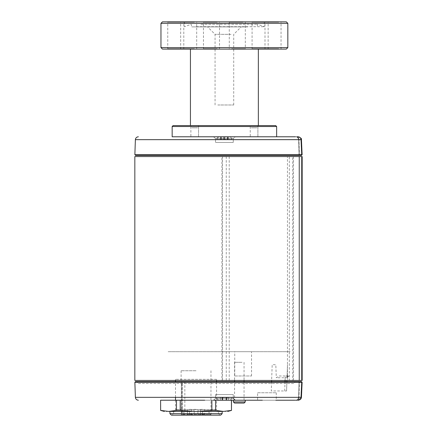 <?xml version="1.0" encoding="UTF-8"?>
<svg xmlns="http://www.w3.org/2000/svg" width="437" height="437" viewBox="0 0 437 437"><rect width="100%" height="100%" fill="white"/><g stroke="black" fill="none" stroke-linecap="round" stroke-linejoin="round"><path stroke-width="0.33" stroke-dasharray="2.19 1.64" d="M301.612 156.555L302.164 156.555L301.781 156.555L301.781 380.447L302.164 380.447L301.612 380.447L302.164 380.447L302.164 156.555L299.023 156.555L301.612 156.555L301.612 380.447L299.023 380.447L299.023 156.555L299.023 380.447L301.612 380.447L301.612 156.555M134.836 156.555L301.781 156.555M134.836 380.447L301.781 380.447M287.459 156.555L289.321 156.555L286.891 156.555L287.459 156.555L287.459 380.447L289.321 380.447L283.848 380.447L287.459 380.447M292.719 156.555L289.321 156.555L289.321 380.447L292.719 380.447L292.719 156.555L293.429 156.555L293.429 380.447L292.719 380.447L293.429 380.447L293.429 156.555L289.321 156.555M222.531 380.447L221.909 380.447C220.27 380.447 220.27 380.447 221.909 380.447L224.394 380.447L221.909 380.447C220.27 380.447 220.27 380.447 221.909 380.447L222.531 380.447L222.531 156.555L221.909 156.555L221.909 380.447M216.534 380.447L219.565 380.447L216.534 380.447M214.693 380.447L207.346 380.447L214.693 380.447M207.346 380.447L204.243 380.447L207.346 380.447M203.5 380.447L195.88 380.447L203.5 380.447M195.88 380.447L193.05 380.447L195.88 380.447M192.302 380.447L184.441 380.447L192.302 380.447M184.441 380.447L181.858 380.447L184.441 380.447M181.109 380.447L173.025 380.447L181.109 380.447M173.025 380.447L170.659 380.447L173.025 380.447M168.682 380.447L141.927 380.447L168.682 380.447M141.927 380.447L141.555 380.447L141.927 380.447M224.394 380.447L226.885 380.447C228.518 380.447 228.518 380.447 226.885 380.447L229.223 380.447L226.885 380.447C228.518 380.447 228.518 380.447 226.885 380.447L224.394 380.447M232.56 380.447L241.055 380.447L232.56 380.447M241.055 380.447L252.542 380.447L241.055 380.447M252.542 380.447L264.014 380.447L252.542 380.447M264.014 380.447L275.463 380.447L264.014 380.447M275.463 380.447L283.848 380.447L275.463 380.447M289.321 380.447L292.719 380.447M219.565 156.555L226.885 156.555C228.518 156.555 228.518 156.555 226.885 156.555L244.545 156.555L226.885 156.555C228.518 156.555 228.518 156.555 226.885 156.555L221.909 156.555C220.27 156.555 220.27 156.555 221.909 156.555L219.565 156.555M245.294 156.555L255.738 156.555L245.294 156.555M256.486 156.555L266.936 156.555L256.486 156.555M267.679 156.555L278.129 156.555L267.679 156.555M278.877 156.555L286.891 156.555L278.877 156.555M221.909 156.555C220.27 156.555 220.27 156.555 221.909 156.555L222.531 156.555M226.262 380.447L226.262 156.555M229.223 156.555L229.223 380.447M296.909 136.781A2.983 2.109 90 0 1 299.023 139.66A2.983 2.109 90 0 0 296.909 136.781L295.488 136.781A2.983 2.983 0 0 1 298.476 139.66L299.001 154.693L298.302 155.435L301.088 155.435L301.579 154.693L301.088 155.435L298.302 155.435L299.001 154.693L299.547 154.693L299.001 154.693L298.476 139.66L299.023 139.66L298.613 139.654A2.983 2.759 90 0 0 295.86 136.781A2.983 2.759 -90 0 1 298.613 139.654L298.476 139.66A2.983 2.983 0 0 0 295.488 136.781M213.562 136.781L215.43 138.578L215.561 142.44L233.227 142.44L233.363 138.578L235.226 136.781L213.562 136.781L235.226 136.781L233.363 138.578L215.43 138.578L233.363 138.578L215.43 138.578L233.363 138.578L233.227 142.44L215.561 142.44L233.227 142.44L215.561 142.44L215.43 138.578L213.562 136.781L235.226 136.781M219.543 136.781C217.959 136.934 217.085 137.808 216.932 139.392L231.856 139.392L216.932 139.392C217.817 138.66 214.982 139.135 219.543 136.781L216.168 136.781M257.901 136.781L257.901 125.588L257.901 136.781L250.254 136.781L257.901 136.781L250.254 136.781L257.901 136.781L250.254 136.781L250.254 125.588L257.901 125.588L250.254 125.588L257.901 125.588L250.254 125.588L250.254 136.781M191.767 136.781L195.7 136.781M199.747 136.781L189.674 136.781L199.747 136.781M252.384 136.781L196.41 136.781L252.384 136.781M259.114 136.781L249.041 136.781L259.114 136.781M285.574 139.66L301.432 139.638C301.825 138.627 300.711 137.671 298.078 136.781C299.706 136.907 300.64 137.868 300.885 139.66C300.64 137.868 299.706 136.907 298.078 136.781C299.793 136.907 300.782 137.868 301.049 139.66L301.748 154.693L134.864 154.693L301.748 154.693L301.088 155.435M135.388 139.66L266.87 139.66M301.579 154.693L300.885 139.66L299.023 139.66L300.885 139.66L301.748 154.693M301.191 155.435L135.563 155.435L301.191 155.435M297.16 155.435L295.396 155.435L297.16 155.435M136.705 155.435L295.396 155.435M286.486 377.743L285.164 377.77L285.164 375.967L288.895 375.967A1.868 1.868 0 0 0 287.033 377.77L286.486 377.743A1.868 1.322 -90 0 1 287.803 375.967M287.033 377.77L287.486 364.709L287.033 377.77L288.895 375.967M286.896 381.567L286.568 390.962L286.896 381.567L271.596 381.567L271.268 390.962L286.568 390.962M285.164 375.967L279.161 375.967L276.282 377.77L275.823 364.709L272.185 364.709L271.634 380.447M235.226 400.226L213.562 400.226L235.226 400.226L213.562 400.226L215.43 398.424L233.363 398.424L235.226 400.226M233.363 398.424L233.227 394.562L233.363 398.424L215.43 398.424L215.561 394.562L233.227 394.562L215.561 394.562L233.227 394.562L215.561 394.562L215.43 398.424L233.363 398.424L215.43 398.424L213.562 400.226M257.606 392.759L276.26 392.759L257.606 392.759L257.606 400.226L276.26 400.226L257.606 400.226M275.791 400.226L262.342 400.226M298.476 397.342A2.983 2.983 0 0 1 295.488 400.226A2.983 2.983 0 0 0 298.476 397.342L299.001 382.315L298.302 381.567L299.001 382.315L298.476 397.342L301.049 397.342C300.782 399.139 299.793 400.101 298.078 400.226C299.706 400.101 300.64 399.139 300.885 397.342L301.432 397.364L300.885 397.342C300.64 399.139 299.706 400.095 298.078 400.226L295.86 400.226A2.983 2.759 -90 0 0 298.613 397.353L299.023 397.342A2.983 2.109 90 0 1 296.909 400.226A2.983 2.109 90 0 0 299.023 397.342L298.613 397.353A2.983 2.759 90 0 1 295.86 400.226M176.482 400.226L176.482 410.419L180.202 410.419L180.202 400.226L231.484 400.226L231.484 410.419M244.059 400.226L244.059 381.567L234.582 381.567L234.582 400.226L245.212 400.226M294.926 400.226L298.078 400.226L301.038 397.473M297.581 397.342L165.246 397.342M148.831 397.342L135.388 397.342M296.909 400.226L297.772 400.226M137.387 382.309L301.748 382.315L301.088 381.567L301.579 382.315L299.547 382.315L299.055 381.567L301.191 381.567L299.055 381.567L299.547 382.315L301.748 382.315L301.191 381.567M295.084 381.567L137.076 381.567L137.874 383.489L294.276 383.489L295.084 381.567L294.276 383.489L137.874 383.489L137.076 381.567L137.874 383.489M136.705 381.567L295.396 381.567M302.125 382.331L301.432 397.364L301.049 397.342L301.748 382.315L300.885 397.342L301.579 382.315M299.547 382.315L299.001 382.315L299.547 382.315L299.023 397.342L299.547 382.315M244.174 400.226L234.472 400.226L244.174 400.226M218.424 400.226L231.419 400.226L211.869 400.226L215.588 400.226L215.588 410.419L196.038 411.419L200.392 411.419M213.502 400.226L204.729 400.226M178.356 400.226L216.561 400.226M221.33 411.419L166.388 411.419L168.567 411.419L160.652 410.419L160.652 400.226M222.154 411.419L169.917 411.419L222.154 411.425M169.917 413.659L222.154 413.659M171.408 415.15L220.663 415.15M175.51 397.342L175.51 381.567L216.561 381.567L216.561 409.551L175.51 409.551L216.561 409.551L218.424 411.419L173.647 411.419L218.424 411.419L218.424 413.659L173.647 413.659L218.424 413.659L219.915 415.15L172.156 415.15L219.915 415.15M216.561 379.327L175.51 379.327L216.561 379.327L216.561 380.447M231.419 410.419L223.504 411.419L215.588 410.419M176.482 410.419L168.567 411.419L170.741 411.419M191.685 411.419L196.038 411.419L180.202 410.419M211.869 400.226L211.869 410.419M196.038 415.15C214.25 415.15 214.25 415.15 196.038 415.15L182.049 415.15A0.765 0.765 -168 0 1 181.737 415.084L196.038 415.15M181.737 415.084L181.371 414.402L181.737 415.084L181.737 381.567L184.84 381.567L182.508 381.567L182.508 415.15L182.049 415.15L189.505 415.15L183.906 415.15L183.906 411.419L194.17 411.419L194.17 415.15L197.901 415.15L197.901 411.419L194.17 411.419L208.962 411.419L209.094 415.15L208.962 411.419L197.901 411.419L197.901 415.15L197.901 411.419L197.901 415.15L208.962 415.15L194.17 415.15L194.17 411.419L183.906 411.419L184.84 411.419L183.906 411.419L183.906 415.15L182.508 415.15L182.508 381.567M181.371 381.567L181.366 414.5L210.962 414.402L181.371 414.402L181.371 381.567L181.371 414.402M196.038 411.419L193.984 411.419L196.038 411.419M196.038 409.365L193.984 409.365L196.038 409.365M189.429 414.216L191.482 414.216L192.417 415.15L186.446 415.15L192.417 415.15L186.446 415.15L192.417 415.15L191.482 414.216L189.429 414.216M189.429 409.365L191.482 409.365L189.429 409.365M202.642 414.216L200.588 414.216L204.691 414.216L205.625 415.15L199.654 415.15L205.625 415.15L199.654 415.15L205.625 415.15L204.691 414.216L200.588 414.216L202.642 414.216M202.642 409.365L200.588 409.365L202.642 409.365M196.038 370.745L181.109 370.745L196.038 370.745M181.366 381.567L181.737 381.567M194.17 415.15L194.17 411.419L194.17 415.15L189.505 415.15L194.17 415.15M168.152 351.714L290.354 351.714L168.152 351.714M234.516 403.061L244.125 403.061M233.396 400.226L245.244 400.226M242.043 362.311L234.582 362.311L242.043 362.311M229.245 400.226C230.834 400.068 231.703 399.2 231.856 397.61L231.856 397.61C231.703 399.2 230.834 400.068 229.245 400.226L219.543 400.226C217.959 400.068 217.085 399.2 216.932 397.61C217.085 399.2 217.959 400.068 219.543 400.226M226.202 400.226L220.385 400.226L226.202 400.226L226.202 397.61L228.404 397.61L228.404 400.226M228.404 397.61L226.202 397.61M222.193 397.61L222.193 400.226M228.393 397.61L220.395 397.61L220.385 400.226L228.393 400.226L220.395 400.226L220.395 397.61L228.393 397.61L228.393 400.226M222.586 397.61L222.586 400.226M226.595 397.61L226.595 400.226M226.055 397.61L226.055 400.226M222.056 397.61L222.056 400.226M222.739 397.61L222.739 400.226M226.732 397.61L226.732 400.226M227.961 136.781L220.827 136.781L227.961 136.781L220.827 136.781L220.827 139.392L227.961 139.392L227.961 136.781M227.775 139.392L227.775 136.781M224.208 139.392L224.208 136.781M227.961 139.392L221.013 139.392L220.827 136.781M224.58 139.392L224.58 136.781L221.013 136.781M228.256 136.781L220.532 136.781L228.256 136.781L228.256 139.392L225.372 139.392L225.372 136.781M225.372 139.392L228.256 139.392M227.278 139.392L227.278 136.781M223.416 139.392L223.416 136.781M220.532 139.392L220.532 136.781M221.51 139.392L221.51 136.781M234.745 375.967L251.537 375.967L234.745 375.967L234.745 351.714L251.537 351.714L234.745 351.714M191.914 127.823L197.508 127.823L191.914 127.823M251.28 127.823L256.88 127.823L251.28 127.823M192.007 125.588L198.535 125.588L192.007 125.588M198.535 136.781L198.535 125.588L198.535 136.781L190.887 136.781L198.535 136.781L190.887 136.781L190.887 125.588L190.887 136.781M275.703 125.588L173.085 125.588M172.156 126.517L276.637 126.517M172.156 136.781L276.637 136.781M200.386 49.091L258.349 49.091L200.386 49.091M200.386 125.588L258.349 125.588L200.386 125.588M231.626 48.715L245.321 48.715L231.626 48.715M231.364 49.091L245.698 49.091L231.364 49.091M242.972 22.221L229.278 22.221L242.972 22.221M243.234 21.85L228.906 21.85L243.234 21.85M278.691 22.221L264.997 22.221L278.691 22.221M278.953 21.85L264.62 21.85L278.953 21.85M278.691 48.715L264.997 48.715L278.691 48.715M267.083 49.091L281.412 49.091L267.083 49.091M265.783 22.221L252.089 22.221L265.783 22.221M266.051 21.85L251.717 21.85L266.051 21.85M265.783 48.715L252.089 48.715L265.783 48.715M254.176 49.091L268.509 49.091L254.176 49.091M217.162 22.221L203.467 22.221L217.162 22.221M217.429 21.85L203.096 21.85L217.429 21.85M217.162 48.715L203.467 48.715L217.162 48.715M205.554 49.091L219.887 49.091L205.554 49.091M181.442 22.221L167.748 22.221L181.442 22.221M181.71 21.85L167.376 21.85L181.71 21.85M181.442 48.715L167.748 48.715L181.442 48.715M169.835 49.091L184.168 49.091L169.835 49.091M286.339 21.85L162.455 21.85M160.958 23.341L287.83 23.341M287.83 47.595L160.958 47.595M162.455 49.091L286.339 49.091M194.35 22.221L180.656 22.221L194.35 22.221M194.612 21.85L180.279 21.85L194.612 21.85M194.35 48.715L180.656 48.715L194.35 48.715M182.742 49.091L197.071 49.091L182.742 49.091M196.213 21.85L264.248 21.85L196.213 21.85M196.213 26.695L264.248 26.695L196.213 26.695M200.911 24.275L257.606 24.275L200.911 24.275M247.555 26.886L191.646 26.886L247.555 26.886M230.993 34.348L215.064 34.348L230.993 34.348M236.27 26.886L207.602 26.886L236.27 26.886M217.801 104.978L233.724 104.978L217.801 104.978M299.569 156.555L299.569 380.447L299.569 156.555M299.547 154.693L299.055 155.435L299.547 154.693L299.023 139.66L299.547 154.693M299.001 154.693L298.302 155.435M284.706 390.962L285.033 381.567M285.071 380.447L285.164 377.77L276.282 377.77M189.505 415.15L189.505 411.419L189.505 415.15M202.566 415.15L202.566 411.419L202.566 415.15M233.396 401.942L245.244 401.942M301.432 139.638L302.125 154.671L301.432 155.435M276.26 392.759L276.26 400.226M301.432 397.364L300.891 398.883M299.886 399.762L298.75 400.166M175.51 400.226L175.51 409.551L173.647 411.419L173.647 413.659L172.156 415.15M175.51 379.327L175.51 380.447M210.962 370.745L210.962 414.402L210.213 415.15M198.087 411.419L198.087 409.365M193.984 411.419L193.984 409.365M187.38 414.216L186.446 415.15L187.38 414.216L187.38 409.365L187.38 414.216M191.482 409.365L191.482 414.216L191.482 409.365M200.588 414.216L199.654 415.15L200.588 414.216L200.588 409.365L200.588 414.216M204.691 409.365L204.691 414.216L204.691 409.365M181.109 370.745L181.109 381.567M184.84 381.567L184.84 411.419M209.094 411.419L209.094 415.15M234.582 362.311L234.582 380.447M244.059 362.311L244.059 380.447M231.856 139.392C230.971 138.66 233.806 139.135 229.245 136.781C230.834 136.934 231.703 137.808 231.856 139.392M251.537 375.967L251.537 351.714M228.906 21.85L229.278 22.221L229.278 48.715L228.906 49.091M245.698 21.85L245.321 22.221L245.321 48.715L245.698 49.091M281.412 49.091L281.04 48.715L281.04 22.221L281.412 21.85M264.62 49.091L264.997 48.715L264.997 22.221L264.62 21.85M268.509 49.091L268.138 48.715L268.138 22.221L268.509 21.85M251.717 49.091L252.089 48.715L252.089 22.221L251.717 21.85M219.887 49.091L219.511 48.715L219.511 22.221L219.887 21.85M203.096 49.091L203.467 48.715L203.467 22.221L203.096 21.85M184.168 49.091L183.797 48.715L183.797 22.221L184.168 21.85M167.376 49.091L167.748 48.715L167.748 22.221L167.376 21.85M197.071 49.091L196.699 48.715L196.699 22.221L197.071 21.85M180.279 49.091L180.656 48.715L180.656 22.221L180.279 21.85M184.545 21.85L184.545 26.695L191.182 24.275L191.646 26.886M264.248 21.85L264.248 26.695L257.606 24.275L257.147 26.886M233.724 104.978L233.724 34.348L241.186 26.886M215.064 104.978L215.064 34.348L207.602 26.886"/><path stroke-width="0.66" d="M231.856 156.555L134.836 156.555L134.836 380.447L301.781 380.447L301.781 156.555L231.856 156.555M301.781 156.555L302.164 156.555L302.164 380.447L301.781 380.447M296.909 136.781L298.078 136.781C299.793 136.907 300.782 137.868 301.049 139.66L135.388 139.66L301.432 139.638C301.825 138.627 300.711 137.671 298.078 136.781M295.488 136.781L257.901 136.781M235.226 136.781L172.156 136.781L172.156 126.517L276.637 126.517L276.637 136.781L224.58 136.781M216.168 136.781L213.562 136.781M250.254 136.781L227.961 136.781M219.543 136.781L198.535 136.781M195.7 136.781L191.767 136.781M266.87 139.66L285.574 139.66M301.579 154.693L134.864 154.693L301.748 154.693L301.191 155.435L135.563 155.435L301.088 155.435M295.396 155.435L136.705 155.435M135.12 154.693L135.563 155.435M301.748 154.693L301.049 139.66M286.934 380.447L286.896 381.567L286.934 380.447M271.634 380.447L271.596 381.567L244.059 381.567L244.059 380.447M233.363 398.424L235.226 400.226L213.562 400.226M294.926 400.226L275.791 400.226M262.342 400.226L245.212 400.226M295.488 400.226L295.86 400.226L295.488 400.226M298.116 400.226L298.078 400.226C299.793 400.101 300.782 399.139 301.049 397.342L135.388 397.342L301.049 397.342L301.432 397.364L301.268 398.178L300.055 399.664L297.772 400.226M231.484 400.226L231.484 410.419L231.419 400.226L234.582 400.226M298.476 397.342L297.581 397.342M165.246 397.342L148.831 397.342M301.088 381.567L135.563 381.567L134.864 382.315L135.388 397.342C135.617 399.096 136.612 400.057 138.371 400.226M301.191 381.567L135.563 381.567L301.191 381.567L301.748 382.315L134.864 382.315L301.579 382.315M295.396 381.567L136.705 381.567M135.12 382.309L137.387 382.309M301.049 397.342L301.748 382.315M295.86 400.226L296.909 400.226M231.419 410.419L223.504 411.419L215.588 410.419L215.588 400.226L213.502 400.226M204.729 400.226L178.356 400.226M216.561 400.226L218.424 400.226M166.388 411.419C163.646 411.419 163.646 411.419 166.388 411.419M160.652 410.419L160.587 400.226L160.652 410.419L168.567 411.419L176.482 410.419L176.482 400.226L180.202 400.226L180.202 410.419L196.038 411.419L211.869 410.419L211.869 400.226M222.154 411.419L222.154 413.659L169.917 413.659L171.408 415.15L220.663 415.15L222.154 413.659M216.561 380.447L216.561 381.567L234.582 381.567L234.582 380.447M215.588 410.419L211.869 410.419M200.392 411.419L221.33 411.419M225.683 411.419C228.425 411.419 228.425 411.419 225.683 411.419M180.202 410.419L176.482 410.419M170.741 411.419L191.685 411.419M160.652 400.226L176.482 400.226M242.082 403.061L234.516 403.061L233.396 401.942L245.244 401.942L244.125 403.061L242.082 403.061M245.244 401.942L245.244 400.226L233.396 400.226L233.396 401.942M229.239 400.226L219.543 400.226M172.156 126.517L173.085 125.588L275.703 125.588L276.637 126.517M160.958 23.341L162.455 21.85L286.339 21.85L287.83 23.341L160.958 23.341L160.958 47.595L287.83 47.595L287.83 23.341M287.83 47.595L286.339 49.091L162.455 49.091L160.958 47.595M137.076 381.567L175.51 381.567L175.51 380.447M286.896 381.567L295.084 381.567M285.033 381.567L285.071 380.447M134.864 154.693L135.388 139.66C135.617 137.906 136.612 136.945 138.371 136.781M301.432 155.435L302.125 154.682L301.432 139.638M301.038 397.473L301.432 397.364L302.125 382.331L301.432 381.567L302.125 382.32M300.891 398.883L299.886 399.762M298.75 400.166L298.269 400.221M160.587 410.419L164.317 411.419M169.917 411.425L169.917 413.659M175.51 397.342L175.51 400.226M231.484 410.419L227.753 411.419M190.439 49.091L190.439 125.588M258.349 49.091L258.349 125.588"/></g></svg>
